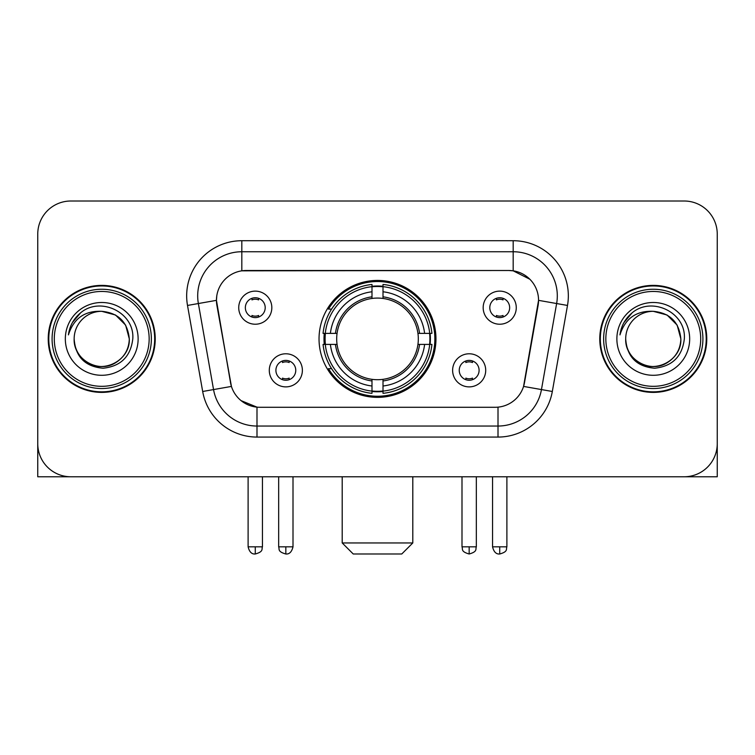 <?xml version="1.0" encoding="UTF-8"?>
<svg xmlns="http://www.w3.org/2000/svg" width="755" height="755" viewBox="0 0 755 755"><rect width="100%" height="100%" fill="white"/><g stroke="black" fill="none" stroke-linecap="round" stroke-linejoin="round"><path stroke-width="1.13" d="M319.035 338.891A58.465 58.465 0 0 0 377.5 397.356A58.465 58.465 0 0 0 435.965 338.891A58.465 58.465 0 0 0 377.5 280.426A58.465 58.465 0 0 0 319.035 338.891M485.71 370.327A16.544 16.544 0 0 1 469.166 386.881A16.544 16.544 0 0 1 452.623 370.327A16.544 16.544 0 0 1 469.166 353.784A16.544 16.544 0 0 1 485.71 370.327M459.238 370.327A9.928 9.928 0 0 0 469.166 380.256A9.928 9.928 0 0 0 479.095 370.327A9.928 9.928 0 0 0 469.166 360.399A9.928 9.928 0 0 0 459.238 370.327M302.377 370.327A16.544 16.544 0 0 1 285.834 386.881A16.544 16.544 0 0 1 269.29 370.327A16.544 16.544 0 0 1 285.834 353.784A16.544 16.544 0 0 1 302.377 370.327M275.905 370.327A9.928 9.928 0 0 0 285.834 380.256A9.928 9.928 0 0 0 295.762 370.327A9.928 9.928 0 0 0 285.834 360.399A9.928 9.928 0 0 0 275.905 370.327M516.269 307.672A16.544 16.544 0 0 1 499.725 324.225A16.544 16.544 0 0 1 483.172 307.672A16.544 16.544 0 0 1 499.725 291.128A16.544 16.544 0 0 1 516.269 307.672M489.797 307.672A9.928 9.928 0 0 0 499.725 317.6A9.928 9.928 0 0 0 509.653 307.672A9.928 9.928 0 0 0 499.725 297.744A9.928 9.928 0 0 0 489.797 307.672M271.828 307.672A16.544 16.544 0 0 1 255.275 324.225A16.544 16.544 0 0 1 238.731 307.672A16.544 16.544 0 0 1 255.275 291.128A16.544 16.544 0 0 1 271.828 307.672M245.347 307.672A9.928 9.928 0 0 0 255.275 317.6A9.928 9.928 0 0 0 265.203 307.672A9.928 9.928 0 0 0 255.275 297.744A9.928 9.928 0 0 0 245.347 307.672M202.68 391.486L187.504 305.445A55.153 55.153 0 0 1 241.817 240.713L513.183 240.713A55.153 55.153 0 0 1 567.496 305.445L552.32 391.486A55.153 55.153 0 0 1 498.007 437.07L256.993 437.07A55.153 55.153 0 0 1 202.68 391.486L231.436 386.418L216.902 305.454A29.785 29.785 0 0 1 246.234 270.498L508.766 270.498A29.785 29.785 0 0 1 538.098 305.454L524.48 382.672A29.785 29.785 0 0 1 495.148 407.285L259.852 407.285A29.785 29.785 0 0 1 230.52 382.672L216.449 300.348L198.367 303.538A44.12 44.12 0 0 1 241.817 251.745L513.183 251.745A44.12 44.12 0 0 1 556.633 303.538L541.458 389.571A44.12 44.12 0 0 1 498.007 426.037L256.993 426.037A44.12 44.12 0 0 1 213.542 389.571L198.367 303.538A44.12 44.12 0 0 1 197.697 295.875M324.282 344.412A53.501 53.501 0 0 1 324.282 333.38M48.226 338.891A53.501 53.501 0 0 0 101.727 392.392A53.501 53.501 0 0 0 155.228 338.891A53.501 53.501 0 0 0 101.727 285.39A53.501 53.501 0 0 0 48.226 338.891M599.772 338.891A53.501 53.501 0 0 0 653.273 392.392A53.501 53.501 0 0 0 706.774 338.891A53.501 53.501 0 0 0 653.273 285.39A53.501 53.501 0 0 0 599.772 338.891M241.817 240.713L241.817 270.828L508.766 270.498L513.183 270.828L529.821 279.218M216.449 300.282L216.779 295.875M495.148 407.285L259.852 407.285M256.993 437.07L256.993 407.143L241.09 400.641M556.633 303.538L538.551 300.348L523.564 386.418L541.458 389.571L556.633 303.538L567.496 305.445M524.48 382.672L524.3 383.606M230.7 383.606L230.52 382.672M717.25 234.097A33.088 33.088 0 0 0 684.162 201.009L70.838 201.009A33.088 33.088 0 0 0 37.75 234.097L37.75 443.685A33.088 33.088 0 0 0 70.838 476.773L684.162 476.773A33.088 33.088 0 0 0 717.25 443.685L717.25 234.097L717.25 476.773L589.296 476.773M37.75 234.097L37.75 476.773L165.704 476.773M684.162 201.009L70.838 201.009M70.838 476.773L684.162 476.773M149.16 338.891A47.433 47.433 0 0 0 101.727 291.458A47.433 47.433 0 0 0 54.294 338.891A47.433 47.433 0 0 0 101.727 386.324A47.433 47.433 0 0 0 149.16 338.891M151.368 338.891A49.641 49.641 0 0 0 101.727 289.25A49.641 49.641 0 0 0 52.086 338.891A49.641 49.641 0 0 0 101.727 388.532A49.641 49.641 0 0 0 151.368 338.891M154.681 338.891A52.944 52.944 0 0 0 101.727 285.947A52.944 52.944 0 0 0 48.782 338.891A52.944 52.944 0 0 0 101.727 391.836A52.944 52.944 0 0 0 154.681 338.891M129.303 338.891C127.671 322.14 118.478 312.947 101.727 311.315L115.515 315.005L125.613 325.103L129.303 338.891L125.613 325.103L115.515 315.005L101.727 311.315L115.515 315.005L125.613 325.103L129.303 338.891L125.613 325.103L115.515 315.005L101.727 311.315L115.515 315.005L125.613 325.103L129.303 338.891C130.247 359.286 105.124 373.782 87.939 362.777C79.124 357.257 74.528 349.291 74.15 338.891C75.472 356.879 85.126 366.656 103.124 368.232C120.791 366.326 130.681 356.549 132.786 338.891C134.834 312.627 100.415 295.932 80.587 312.844C73.669 318.629 69.611 325.971 68.422 334.88C73.622 318.459 84.73 310.598 101.727 311.315L115.515 315.005L125.613 325.103L129.303 338.891C130.247 359.286 105.124 373.782 87.939 362.777C79.124 357.257 74.528 349.291 74.15 338.891C73.216 359.286 98.329 373.782 115.515 362.777C124.339 357.257 128.935 349.291 129.303 338.891C128.935 349.291 124.339 357.257 115.515 362.777C98.329 373.782 73.216 359.286 74.15 338.891C74.528 349.291 79.124 357.257 87.939 362.777C105.124 373.782 130.247 359.286 129.303 338.891C130.247 359.286 105.124 373.782 87.939 362.777C79.124 357.257 74.528 349.291 74.15 338.891C74.528 349.291 79.124 357.257 87.939 362.777C105.124 373.782 130.247 359.286 129.303 338.891C128.935 349.291 124.339 357.257 115.515 362.777C98.329 373.782 73.216 359.286 74.15 338.891C73.216 359.286 98.329 373.782 115.515 362.777C124.339 357.257 128.935 349.291 129.303 338.891C128.935 349.291 124.339 357.257 115.515 362.777C98.329 373.782 73.216 359.286 74.15 338.891C74.528 349.291 79.124 357.257 87.939 362.777C105.124 373.782 130.247 359.286 129.303 338.891C128.935 349.291 124.339 357.257 115.515 362.777C98.329 373.782 73.216 359.286 74.15 338.891C74.528 349.291 79.124 357.257 87.939 362.777C105.124 373.782 130.247 359.286 129.303 338.891C130.247 359.286 105.124 373.782 87.939 362.777C79.124 357.257 74.528 349.291 74.15 338.891A27.576 27.576 0 0 1 101.727 311.315L115.515 315.005L125.613 325.103L129.303 338.891C130.407 360.295 102.888 374.518 86.089 361.607M65.326 338.891A36.4 36.4 0 0 0 101.727 375.292A36.4 36.4 0 0 0 138.127 338.891A36.4 36.4 0 0 0 101.727 302.491A36.4 36.4 0 0 0 65.326 338.891M80.577 312.853L72.442 322.527M71.942 323.461L72.669 322.13L71.942 323.461M401.764 553.991L353.236 553.991L342.204 542.958L412.796 542.958L401.764 553.991M383.011 391.109L383.011 393.327A54.709 54.709 0 0 0 431.935 344.412L429.718 344.412A52.51 52.51 0 0 1 383.011 391.109L383.011 386.003A47.433 47.433 0 0 0 424.612 344.412L417.94 344.412A40.817 40.817 0 0 0 383.011 298.452L383.011 286.673A52.51 52.51 0 0 1 429.718 333.38L431.935 333.38A54.709 54.709 0 0 0 383.011 284.456L383.011 286.673M325.282 344.412L323.065 344.412A54.709 54.709 0 0 0 371.988 393.327L371.988 391.109A52.51 52.51 0 0 1 325.282 344.412L330.388 344.412A47.433 47.433 0 0 0 371.988 386.003L371.988 379.331A40.817 40.817 0 0 0 417.94 344.412L419.572 344.412A42.431 42.431 0 0 1 383.011 380.964L383.011 386.003M371.988 286.673L371.988 284.456A54.709 54.709 0 0 0 323.065 333.38L325.282 333.38A52.51 52.51 0 0 1 371.988 286.673L371.988 291.779A47.433 47.433 0 0 0 330.388 333.38L337.06 333.38A40.817 40.817 0 0 0 371.988 379.331L371.988 380.964A42.431 42.431 0 0 1 335.428 344.412L330.388 344.412M325.396 344.412A52.397 52.397 0 0 1 325.396 333.38M383.011 286.787A52.397 52.397 0 0 0 371.988 286.787M429.604 333.38A52.397 52.397 0 0 1 429.604 344.412M429.718 333.38L424.612 333.38A47.433 47.433 0 0 0 383.011 291.779M424.612 344.412L429.718 344.412M371.988 386.003L371.988 391.109M417.94 333.38L424.612 333.38M383.011 379.397L383.011 380.964M371.988 379.331A40.817 40.817 0 0 1 337.06 344.412L335.428 344.412M383.011 390.996A52.397 52.397 0 0 1 371.988 390.996M330.388 333.38L325.282 333.38M371.988 298.385L371.988 291.779M383.011 298.452A40.817 40.817 0 0 0 337.06 333.38L335.428 333.38A42.431 42.431 0 0 1 371.988 296.819M383.011 298.385L383.011 296.819A42.431 42.431 0 0 1 419.572 333.38M331.605 309.106L328.482 309.106A57.361 57.361 0 0 1 434.861 338.891A57.361 57.361 0 0 1 328.482 368.676L331.605 368.676M251.972 317.034L251.972 315.467A8.465 8.465 0 0 0 258.587 315.467L258.587 317.034M258.587 298.319L258.587 299.886A8.465 8.465 0 0 0 251.972 299.886L251.972 298.319M496.412 317.034L496.412 315.467A8.465 8.465 0 0 0 503.028 315.467L503.028 317.034M503.028 298.319L503.028 299.886A8.465 8.465 0 0 0 496.412 299.886L496.412 298.319M282.521 379.69L282.521 378.123A8.465 8.465 0 0 0 289.146 378.123L289.146 379.69M289.146 360.966L289.146 362.542A8.465 8.465 0 0 0 282.521 362.542L282.521 360.966M465.854 379.69L465.854 378.123A8.465 8.465 0 0 0 472.479 378.123L472.479 379.69M472.479 360.966L472.479 362.542A8.465 8.465 0 0 0 465.854 362.542L465.854 360.966M700.706 338.891A47.433 47.433 0 0 0 653.273 291.458A47.433 47.433 0 0 0 605.84 338.891A47.433 47.433 0 0 0 653.273 386.324A47.433 47.433 0 0 0 700.706 338.891M702.914 338.891A49.641 49.641 0 0 0 653.273 289.25A49.641 49.641 0 0 0 603.632 338.891A49.641 49.641 0 0 0 653.273 388.532A49.641 49.641 0 0 0 702.914 338.891M706.218 338.891A52.944 52.944 0 0 0 653.273 285.947A52.944 52.944 0 0 0 600.319 338.891A52.944 52.944 0 0 0 653.273 391.836A52.944 52.944 0 0 0 706.218 338.891M625.697 338.891A27.576 27.576 0 0 1 653.273 311.315C670.015 312.947 679.207 322.14 680.85 338.891L677.15 325.103L667.061 315.005L653.273 311.315L667.061 315.005L677.15 325.103L680.85 338.891L677.15 325.103L667.061 315.005L653.273 311.315L667.061 315.005L677.15 325.103L680.85 338.891L677.15 325.103L667.061 315.005L653.273 311.315L667.061 315.005L677.15 325.103L680.85 338.891L677.15 325.103L667.061 315.005L653.273 311.315L667.061 315.005L677.15 325.103L680.85 338.891C681.784 359.286 656.671 373.782 639.485 362.777C630.661 357.257 626.065 349.291 625.697 338.891C627.018 356.879 636.673 366.656 654.67 368.232C672.337 366.326 682.218 356.549 684.332 338.891C686.38 312.627 651.961 295.932 632.124 312.844C625.206 318.629 621.157 325.971 619.968 334.88C625.168 318.459 636.267 310.598 653.273 311.315L667.061 315.005L677.15 325.103L680.85 338.891C681.784 359.286 656.671 373.782 639.485 362.777C630.661 357.257 626.065 349.291 625.697 338.891C624.753 359.286 649.876 373.782 667.061 362.777C675.876 357.257 680.472 349.291 680.85 338.891C680.472 349.291 675.876 357.257 667.061 362.777C649.876 373.782 624.753 359.286 625.697 338.891C626.065 349.291 630.661 357.257 639.485 362.777C656.671 373.782 681.784 359.286 680.85 338.891C681.784 359.286 656.671 373.782 639.485 362.777C630.661 357.257 626.065 349.291 625.697 338.891C626.065 349.291 630.661 357.257 639.485 362.777C656.671 373.782 681.784 359.286 680.85 338.891C680.472 349.291 675.876 357.257 667.061 362.777C649.876 373.782 624.753 359.286 625.697 338.891C624.753 359.286 649.876 373.782 667.061 362.777C675.876 357.257 680.472 349.291 680.85 338.891C681.784 359.286 656.671 373.782 639.485 362.777C630.661 357.257 626.065 349.291 625.697 338.891C624.753 359.286 649.876 373.782 667.061 362.777C675.876 357.257 680.472 349.291 680.85 338.891C681.784 359.286 656.671 373.782 639.485 362.777C630.661 357.257 626.065 349.291 625.697 338.891C626.065 349.291 630.661 357.257 639.485 362.777C656.671 373.782 681.784 359.286 680.85 338.891C681.954 360.295 654.425 374.518 637.635 361.607M616.873 338.891A36.4 36.4 0 0 0 653.273 375.292A36.4 36.4 0 0 0 689.674 338.891A36.4 36.4 0 0 0 653.273 302.491A36.4 36.4 0 0 0 616.873 338.891M632.114 312.853L623.989 322.527M623.479 323.461L624.215 322.13L623.479 323.461M513.183 240.713L513.183 270.828M498.007 407.143L498.007 437.07M187.504 305.445L198.367 303.538M541.458 389.571L552.32 391.486M383.011 379.331A40.817 40.817 0 0 0 417.94 344.412M371.988 391.496A52.888 52.888 0 0 0 383.011 391.496M430.105 344.412A52.888 52.888 0 0 0 430.105 333.38M383.011 286.287A52.888 52.888 0 0 0 371.988 286.287M255.275 546.828L248.112 546.828C249.358 551.933 251.745 554.33 255.275 553.991L255.275 546.828L262.447 546.828L262.447 476.773M499.725 546.828L492.553 546.828C493.808 551.933 496.195 554.33 499.725 553.991L499.725 546.828L506.888 546.828L506.888 476.773M285.834 546.828L278.661 546.828C279.68 549.045 277.132 551.575 285.834 553.991L285.834 546.828L293.006 546.828L293.006 476.773M469.166 546.828L461.994 546.828C463.013 549.045 460.465 551.575 469.166 553.991L469.166 546.828L476.339 546.828L476.339 476.773M412.796 476.773L412.796 542.958M342.204 476.773L342.204 542.958M248.112 546.828L248.112 476.773M262.447 546.828C261.438 549.045 263.976 551.575 255.275 553.991M492.553 546.828L492.553 476.773M506.888 546.828C505.878 549.045 508.426 551.575 499.725 553.991M278.661 546.828L278.661 476.773M293.006 546.828C291.751 551.933 289.363 554.33 285.834 553.991M461.994 546.828L461.994 476.773M476.339 546.828C475.32 549.045 477.868 551.575 469.166 553.991"/></g></svg>
